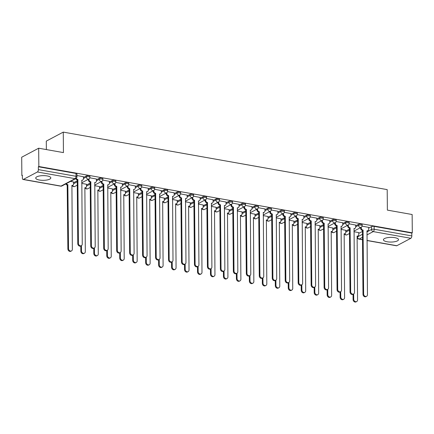 <?xml version="1.0" encoding="UTF-8"?>
<svg xmlns="http://www.w3.org/2000/svg" width="434" height="434" viewBox="0 0 434 434"><rect width="100%" height="100%" fill="white"/><g stroke="black" fill="none" stroke-linecap="round" stroke-linejoin="round"><path stroke-width="0.65" d="M89.898 176.258A1.937 0.602 179.5 0 0 88.954 175.748A1.937 0.602 179.5 0 0 86.301 175.982L86.312 176.991A1.937 0.602 -0.5 0 1 88.965 176.763A1.937 0.602 -0.5 0 1 89.909 177.267L89.898 176.258M102.863 178.558A1.937 0.602 179.5 0 0 101.919 178.054A1.937 0.602 179.5 0 0 99.267 178.282L99.272 179.291A1.937 0.602 -0.5 0 1 101.925 179.063A1.937 0.602 -0.5 0 1 102.869 179.573L102.863 178.558M115.824 180.864A1.937 0.602 179.5 0 0 114.88 180.354A1.937 0.602 179.5 0 0 112.227 180.582L112.238 181.596A1.937 0.602 -0.5 0 1 114.891 181.363A1.937 0.602 -0.5 0 1 115.835 181.873L115.824 180.864M128.79 183.164A1.937 0.602 179.5 0 0 127.846 182.654A1.937 0.602 179.5 0 0 125.193 182.888L125.204 183.897A1.937 0.602 -0.5 0 1 127.856 183.669A1.937 0.602 -0.5 0 1 128.8 184.173L128.79 183.164M141.755 185.464A1.937 0.602 179.5 0 0 140.811 184.955A1.937 0.602 179.5 0 0 138.158 185.188L138.164 186.197A1.937 0.602 -0.5 0 1 140.817 185.969A1.937 0.602 -0.5 0 1 141.761 186.474L141.755 185.464M154.716 187.765A1.937 0.602 179.5 0 0 153.772 187.26A1.937 0.602 179.5 0 0 151.119 187.488L151.13 188.497A1.937 0.602 -0.5 0 1 153.782 188.269A1.937 0.602 -0.5 0 1 154.726 188.779L154.716 187.765M167.681 190.07A1.937 0.602 179.5 0 0 166.737 189.56A1.937 0.602 179.5 0 0 164.085 189.788L164.095 190.803A1.937 0.602 -0.5 0 1 166.748 190.569A1.937 0.602 -0.5 0 1 167.692 191.079L167.681 190.07M180.647 192.37A1.937 0.602 179.5 0 0 179.703 191.861A1.937 0.602 179.5 0 0 177.05 192.094L177.056 193.103A1.937 0.602 -0.5 0 1 179.709 192.875A1.937 0.602 -0.5 0 1 180.653 193.38L180.647 192.37M193.607 194.671A1.937 0.602 179.5 0 0 192.663 194.161A1.937 0.602 179.5 0 0 190.011 194.394L190.021 195.403A1.937 0.602 -0.5 0 1 192.674 195.175A1.937 0.602 -0.5 0 1 193.618 195.68L193.607 194.671M206.573 196.971A1.937 0.602 179.5 0 0 205.629 196.466A1.937 0.602 179.5 0 0 202.976 196.694L202.987 197.703A1.937 0.602 -0.5 0 1 205.64 197.475A1.937 0.602 -0.5 0 1 206.584 197.985L206.573 196.971M219.539 199.277A1.937 0.602 179.5 0 0 218.595 198.767A1.937 0.602 179.5 0 0 215.942 198.994L215.948 200.009A1.937 0.602 -0.5 0 1 218.6 199.776A1.937 0.602 -0.5 0 1 219.544 200.286L219.539 199.277M232.499 201.577A1.937 0.602 179.5 0 0 231.555 201.067A1.937 0.602 179.5 0 0 228.902 201.3L228.913 202.309A1.937 0.602 -0.5 0 1 231.566 202.081A1.937 0.602 -0.5 0 1 232.51 202.586L232.499 201.577M245.465 203.877A1.937 0.602 179.5 0 0 244.521 203.367A1.937 0.602 179.5 0 0 241.868 203.6L241.879 204.609A1.937 0.602 -0.5 0 1 244.532 204.381A1.937 0.602 -0.5 0 1 245.476 204.886L245.465 203.877M258.431 206.177A1.937 0.602 179.5 0 0 257.487 205.673A1.937 0.602 179.5 0 0 254.834 205.9L254.839 206.909A1.937 0.602 -0.5 0 1 257.492 206.682A1.937 0.602 -0.5 0 1 258.436 207.192L258.431 206.177M271.391 208.483A1.937 0.602 179.5 0 0 270.447 207.973A1.937 0.602 179.5 0 0 267.794 208.201L267.805 209.215A1.937 0.602 -0.5 0 1 270.458 208.982A1.937 0.602 -0.5 0 1 271.402 209.492L271.391 208.483M284.357 210.783A1.937 0.602 179.5 0 0 283.413 210.273A1.937 0.602 179.5 0 0 280.76 210.506L280.771 211.515A1.937 0.602 -0.5 0 1 283.418 211.287A1.937 0.602 -0.5 0 1 284.368 211.792L284.357 210.783M297.323 213.083A1.937 0.602 179.5 0 0 296.379 212.573A1.937 0.602 179.5 0 0 293.726 212.806L293.731 213.816A1.937 0.602 -0.5 0 1 296.384 213.588A1.937 0.602 -0.5 0 1 297.328 214.092L297.323 213.083M310.283 215.383A1.937 0.602 179.5 0 0 309.339 214.879A1.937 0.602 179.5 0 0 306.686 215.107L306.697 216.116A1.937 0.602 -0.5 0 1 309.35 215.888A1.937 0.602 -0.5 0 1 310.294 216.398L310.283 215.383M323.249 217.689A1.937 0.602 179.5 0 0 322.305 217.179A1.937 0.602 179.5 0 0 319.652 217.407L319.663 218.421A1.937 0.602 -0.5 0 1 322.31 218.188A1.937 0.602 -0.5 0 1 323.259 218.698L323.249 217.689M336.214 219.989A1.937 0.602 179.5 0 0 335.27 219.479A1.937 0.602 179.5 0 0 332.618 219.713L332.623 220.722A1.937 0.602 -0.5 0 1 335.276 220.494A1.937 0.602 -0.5 0 1 336.22 220.998L336.214 219.989M349.175 222.289A1.937 0.602 179.5 0 0 348.231 221.779A1.937 0.602 179.5 0 0 345.578 222.013L345.589 223.022A1.937 0.602 -0.5 0 1 348.242 222.794A1.937 0.602 -0.5 0 1 349.186 223.298L349.175 222.289M362.14 224.59A1.937 0.602 179.5 0 0 361.196 224.085A1.937 0.602 179.5 0 0 358.544 224.313L358.555 225.322A1.937 0.602 -0.5 0 1 361.202 225.094A1.937 0.602 -0.5 0 1 362.151 225.604L362.14 224.59M387.112 241.76A7.546 2.349 179.5 0 0 394.707 241.722A7.546 2.349 179.5 0 0 398.515 239.644A7.546 2.349 179.5 0 0 394.831 237.664A7.546 2.349 179.5 0 0 387.231 237.702A7.546 2.349 179.5 0 0 383.428 239.774A7.546 2.349 179.5 0 0 387.112 241.76M39.407 180.029A7.546 2.349 179.5 0 0 47.008 179.991A7.546 2.349 179.5 0 0 50.816 177.913A7.546 2.349 179.5 0 0 47.132 175.933A7.546 2.349 179.5 0 0 39.532 175.971A7.546 2.349 179.5 0 0 35.724 178.048A7.546 2.349 179.5 0 0 39.407 180.029M38.68 148.211L63.445 152.605L63.266 132.11L387.199 189.615L387.378 210.116L412.143 214.515L412.3 232.803L38.838 166.504L38.68 148.211L21.7 157.216L21.857 175.51L22.356 175.596M76.997 185.296L77.274 185.345M89.963 187.602L90.239 187.651M102.923 189.902L103.205 189.951M115.889 192.202L116.166 192.251M128.855 194.503L129.131 194.551M141.815 196.808L142.097 196.857M154.781 199.108L155.057 199.157M167.746 201.409L168.023 201.457M180.707 203.709L180.989 203.758M193.672 206.014L193.949 206.063M206.638 208.315L206.915 208.363M219.599 210.615L219.881 210.664M232.564 212.915L232.841 212.964M245.53 215.221L245.807 215.269M258.49 217.521L258.772 217.57M271.456 219.821L271.733 219.87M284.422 222.121L284.699 222.17M297.382 224.427L297.664 224.476M310.348 226.727L310.625 226.776M323.314 229.027L323.59 229.076M336.274 231.327L336.556 231.376M349.24 233.633L349.516 233.682M46.362 149.573L46.286 141.115L63.266 132.11M21.857 175.51L22.356 175.249L22.378 178.097A1.937 0.944 -79.9 0 0 23.029 179.475A1.937 0.944 -79.9 0 0 23.387 179.41L37.395 171.978A1.937 0.944 -79.9 0 0 38.371 169.613L76.015 176.296A1.937 0.602 -0.5 0 1 76.959 176.806L76.932 173.958A1.937 0.602 -0.5 0 0 75.988 173.448L76.015 176.296A1.937 0.944 -79.9 0 1 75.039 178.662L37.395 171.978M38.838 166.504L38.344 166.764L38.371 169.613M358.761 233.378L362.444 231.425M368.661 228.127L371.509 226.613L371.531 229.467A1.937 0.602 -0.5 0 1 374.184 229.233L411.828 235.917A1.937 0.944 100.1 0 1 410.857 238.282L396.844 245.715A1.937 0.944 100.1 0 1 396.492 245.78L366.985 240.539M411.828 235.917L411.806 233.069L412.3 232.803M345.789 230.313L340.999 229.402M355.69 225.062L349.115 223.83M332.824 228.013L328.033 227.096M342.724 222.761L336.155 221.53M319.863 225.713L315.073 224.796M329.764 220.461L323.189 219.23M306.898 223.407L302.107 222.496M316.798 218.156L310.223 216.924M293.932 221.107L289.142 220.195M303.833 215.855L297.263 214.624M280.972 218.807L276.181 217.89M290.872 213.555L284.297 212.324M268.006 216.506L263.216 215.589M277.906 211.255L271.331 210.023M255.04 214.201L250.25 213.289M264.941 208.949L258.371 207.718M242.08 211.9L237.289 210.989M251.98 206.649L245.405 205.418M229.114 209.6L224.324 208.683M239.015 204.349L232.44 203.117M216.148 207.3L211.358 206.383M226.049 202.049L219.479 200.817M203.188 204.994L198.398 204.083M213.089 199.743L206.513 198.512M190.222 202.694L185.432 201.783M200.123 197.443L193.548 196.211M177.256 200.394L172.466 199.477M187.157 195.143L180.587 193.911M164.296 198.094L159.506 197.177M174.197 192.842L167.622 191.611M151.33 195.788L146.54 194.877M161.231 190.537L154.656 189.305M138.365 193.488L133.574 192.577M148.265 188.237L141.696 187.005M125.404 191.188L120.614 190.271M135.305 185.936L128.73 184.705M112.439 188.888L107.648 187.971M122.339 183.636L115.764 182.405M99.473 186.582L94.683 185.671M109.373 181.331L102.804 180.099M86.512 184.282L81.722 183.37M96.413 179.03L89.838 177.799M73.547 181.982L70.552 181.385M83.447 176.73L76.948 175.51M73.552 182.741L77.236 180.788M83.453 177.49L86.301 175.982M86.518 185.041L90.201 183.088M96.419 179.79L99.267 178.282M99.478 187.347L103.162 185.394M109.379 182.096L112.227 180.582M112.444 189.647L116.128 187.694M122.345 184.396L125.193 182.888M125.41 191.947L129.093 189.994M135.31 186.696L138.158 185.188M138.37 194.248L142.054 192.295M148.271 188.996L151.119 187.488M151.336 196.553L155.019 194.6M161.236 191.302L164.085 189.788M164.302 198.853L167.985 196.9M174.202 193.602L177.05 192.094M177.262 201.154L180.945 199.201M187.162 195.902L190.011 194.394M190.228 203.454L193.911 201.501M200.128 198.202L202.976 196.694M203.193 205.759L206.877 203.806M213.094 200.508L215.942 198.994M216.154 208.06L219.837 206.107M226.054 202.808L228.902 201.3M229.119 210.36L232.803 208.407M239.02 205.108L241.868 203.6M242.085 212.66L245.769 210.707M251.986 207.409L254.834 205.9M255.046 214.966L258.729 213.013M264.946 209.714L267.794 208.201M268.011 217.266L271.695 215.313M277.912 212.014L280.76 210.506M280.977 219.566L284.661 217.613M290.878 214.315L293.726 212.806M293.937 221.866L297.621 219.913M303.838 216.615L306.686 215.107M306.903 224.172L310.587 222.219M316.804 218.92L319.652 217.407M319.869 226.472L323.552 224.519M329.769 221.221L332.618 219.713M332.829 228.772L336.513 226.819M342.73 223.521L345.578 222.013M345.795 231.078L349.478 229.119M355.696 225.821L358.544 224.313M358.755 232.613L353.965 231.702M368.656 227.362L362.081 226.13M38.344 166.764L75.988 173.448M411.806 233.069L374.162 226.385A1.937 0.602 179.5 0 0 371.509 226.613M361.267 227.242L361.272 227.953A1.937 1.579 62.1 0 0 362.954 230.085L362.309 230.427A1.937 1.579 -117.9 0 1 360.632 228.295L360.627 227.59M363.079 230.107L363.632 293.997A2.224 1.812 62.1 0 0 364.641 296.026A2.224 1.812 62.1 0 0 366.589 296.297A2.224 1.812 62.1 0 0 367.457 294.675L367.023 230.807A1.937 1.579 62.1 0 0 367.913 230.676L367.272 231.018A1.937 1.579 -117.9 0 1 366.904 231.148M366.589 296.297L365.943 296.639A2.224 1.812 -117.9 0 1 364.001 296.368A2.224 1.812 -117.9 0 1 362.992 294.333L362.433 230.449M367.913 230.676A1.937 1.579 62.1 0 0 368.672 229.266L368.65 227.302M353.688 293.964L353.732 299.248A2.224 1.812 62.1 0 0 354.741 301.277A2.224 1.812 62.1 0 0 356.688 301.549A2.224 1.812 62.1 0 0 357.556 299.927L357.122 236.058A1.937 1.579 62.1 0 0 358.012 235.933A1.937 1.579 62.1 0 0 358.772 234.517L358.75 232.553M358.012 235.933L357.372 236.27A1.937 1.579 -117.9 0 1 357.003 236.4M356.688 301.549L356.043 301.89A2.224 1.812 -117.9 0 1 354.101 301.619A2.224 1.812 -117.9 0 1 353.092 299.59L353.043 294.306M348.301 224.942L348.312 225.653A1.937 1.579 62.1 0 0 349.988 227.785L349.343 228.127A1.937 1.579 -117.9 0 1 347.667 225.989L347.661 225.289M350.113 227.807L350.672 291.691A2.224 1.812 62.1 0 0 351.681 293.72A2.224 1.812 62.1 0 0 353.623 293.997A2.224 1.812 62.1 0 0 354.491 292.37L354.063 228.506A1.937 1.579 62.1 0 0 354.952 228.376L354.307 228.718A1.937 1.579 -117.9 0 1 353.938 228.848M353.623 293.997L352.983 294.339A2.224 1.812 -117.9 0 1 351.035 294.062A2.224 1.812 -117.9 0 1 350.026 292.033L349.468 228.148M354.952 228.376A1.937 1.579 62.1 0 0 355.706 226.966L355.69 224.996M335.341 222.637L335.346 223.347A1.937 1.579 62.1 0 0 337.023 225.485L336.383 225.826A1.937 1.579 -117.9 0 1 334.701 223.689L334.695 222.989M337.147 225.506L337.706 289.391A2.224 1.812 62.1 0 0 338.715 291.42A2.224 1.812 62.1 0 0 340.663 291.697A2.224 1.812 62.1 0 0 341.531 290.069L341.097 226.206A1.937 1.579 62.1 0 0 341.987 226.076L341.341 226.418A1.937 1.579 -117.9 0 1 340.972 226.548M340.663 291.697L340.017 292.039A2.224 1.812 -117.9 0 1 338.07 291.762A2.224 1.812 -117.9 0 1 337.061 289.733L336.507 225.848M341.987 226.076A1.937 1.579 62.1 0 0 342.741 224.66L342.724 222.696M340.723 291.659L340.771 296.943A2.224 1.812 62.1 0 0 341.78 298.972A2.224 1.812 62.1 0 0 343.723 299.248A2.224 1.812 62.1 0 0 344.591 297.621L344.162 233.758A1.937 1.579 62.1 0 0 345.052 233.628A1.937 1.579 62.1 0 0 345.806 232.217L345.789 230.248M345.052 233.628L344.406 233.969A1.937 1.579 -117.9 0 1 344.037 234.1M343.723 299.248L343.082 299.59A2.224 1.812 -117.9 0 1 341.135 299.314A2.224 1.812 -117.9 0 1 340.126 297.285L340.082 292.006M327.762 289.359L327.806 294.643A2.224 1.812 62.1 0 0 328.815 296.672A2.224 1.812 62.1 0 0 330.762 296.948A2.224 1.812 62.1 0 0 331.63 295.321L331.196 231.458A1.937 1.579 62.1 0 0 332.086 231.327A1.937 1.579 62.1 0 0 332.84 229.911L332.824 227.948M332.086 231.327L331.44 231.669A1.937 1.579 -117.9 0 1 331.071 231.799M330.762 296.948L330.117 297.29A2.224 1.812 -117.9 0 1 328.169 297.013A2.224 1.812 -117.9 0 1 327.16 294.984L327.117 289.7M322.375 220.336L322.381 221.047A1.937 1.579 62.1 0 0 324.062 223.179L323.417 223.521A1.937 1.579 -117.9 0 1 321.74 221.389L321.735 220.689M324.187 223.201L324.74 287.091A2.224 1.812 62.1 0 0 325.75 289.12A2.224 1.812 62.1 0 0 327.697 289.397A2.224 1.812 62.1 0 0 328.565 287.769L328.131 223.906A1.937 1.579 62.1 0 0 329.021 223.776L328.381 224.118A1.937 1.579 -117.9 0 1 328.012 224.242M327.697 289.397L327.052 289.738A2.224 1.812 -117.9 0 1 325.109 289.462A2.224 1.812 -117.9 0 1 324.1 287.433L323.542 223.543M329.021 223.776A1.937 1.579 62.1 0 0 329.78 222.36L329.759 220.396M309.409 218.036L309.42 218.747A1.937 1.579 62.1 0 0 311.097 220.879L310.451 221.221A1.937 1.579 -117.9 0 1 308.775 219.089L308.769 218.383M311.221 220.901L311.78 284.791A2.224 1.812 62.1 0 0 312.789 286.82A2.224 1.812 62.1 0 0 314.731 287.091A2.224 1.812 62.1 0 0 315.599 285.469L315.171 221.6A1.937 1.579 62.1 0 0 316.06 221.47L315.415 221.812A1.937 1.579 -117.9 0 1 315.046 221.942M314.731 287.091L314.091 287.433A2.224 1.812 -117.9 0 1 312.144 287.162A2.224 1.812 -117.9 0 1 311.135 285.127L310.576 221.242M316.06 221.47A1.937 1.579 62.1 0 0 316.815 220.06L316.798 218.096M296.449 215.736L296.455 216.447A1.937 1.579 62.1 0 0 298.131 218.579L297.491 218.92A1.937 1.579 -117.9 0 1 295.809 216.783L295.804 216.083M298.256 218.6L298.814 282.485A2.224 1.812 62.1 0 0 299.823 284.514A2.224 1.812 62.1 0 0 301.771 284.791A2.224 1.812 62.1 0 0 302.639 283.163L302.205 219.3A1.937 1.579 62.1 0 0 303.095 219.17L302.449 219.512A1.937 1.579 -117.9 0 1 302.08 219.642M301.771 284.791L301.125 285.133A2.224 1.812 -117.9 0 1 299.178 284.856A2.224 1.812 -117.9 0 1 298.169 282.827L297.615 218.942M303.095 219.17A1.937 1.579 62.1 0 0 303.849 217.759L303.833 215.79M314.796 287.058L314.84 292.342A2.224 1.812 62.1 0 0 315.849 294.371A2.224 1.812 62.1 0 0 317.796 294.648A2.224 1.812 62.1 0 0 318.664 293.021L318.231 229.157A1.937 1.579 62.1 0 0 319.12 229.027A1.937 1.579 62.1 0 0 319.88 227.611L319.858 225.647M319.12 229.027L318.48 229.369A1.937 1.579 -117.9 0 1 318.111 229.494M317.796 294.648L317.151 294.99A2.224 1.812 -117.9 0 1 315.209 294.713A2.224 1.812 -117.9 0 1 314.2 292.684L314.151 287.4M301.831 284.758L301.88 290.042A2.224 1.812 62.1 0 0 302.889 292.071A2.224 1.812 62.1 0 0 304.831 292.342A2.224 1.812 62.1 0 0 305.699 290.72L305.27 226.852A1.937 1.579 62.1 0 0 306.16 226.727A1.937 1.579 62.1 0 0 306.914 225.311L306.898 223.347M306.16 226.727L305.514 227.063A1.937 1.579 -117.9 0 1 305.145 227.194M304.831 292.342L304.191 292.684A2.224 1.812 -117.9 0 1 302.243 292.413A2.224 1.812 -117.9 0 1 301.234 290.384L301.191 285.1M288.87 282.453L288.914 287.737A2.224 1.812 62.1 0 0 289.923 289.766A2.224 1.812 62.1 0 0 291.87 290.042A2.224 1.812 62.1 0 0 292.738 288.415L292.304 224.552A1.937 1.579 62.1 0 0 293.194 224.421A1.937 1.579 62.1 0 0 293.948 223.011L293.932 221.042M293.194 224.421L292.549 224.763A1.937 1.579 -117.9 0 1 292.185 224.893M291.87 290.042L291.225 290.384A2.224 1.812 -117.9 0 1 289.277 290.107A2.224 1.812 -117.9 0 1 288.268 288.078L288.225 282.8M283.483 213.43L283.489 214.141A1.937 1.579 62.1 0 0 285.171 216.278L284.525 216.62A1.937 1.579 -117.9 0 1 282.849 214.483L282.843 213.783M285.295 216.3L285.849 280.185A2.224 1.812 62.1 0 0 286.858 282.214A2.224 1.812 62.1 0 0 288.805 282.491A2.224 1.812 62.1 0 0 289.673 280.863L289.239 217A1.937 1.579 62.1 0 0 290.129 216.87L289.489 217.212A1.937 1.579 -117.9 0 1 289.12 217.342M288.805 282.491L288.16 282.832A2.224 1.812 -117.9 0 1 286.218 282.556A2.224 1.812 -117.9 0 1 285.209 280.527L284.65 216.642M290.129 216.87A1.937 1.579 62.1 0 0 290.889 215.454L290.867 213.49M275.905 280.152L275.948 285.436A2.224 1.812 62.1 0 0 276.957 287.465A2.224 1.812 62.1 0 0 278.905 287.742A2.224 1.812 62.1 0 0 279.773 286.114L279.339 222.251A1.937 1.579 62.1 0 0 280.228 222.121A1.937 1.579 62.1 0 0 280.988 220.705L280.966 218.741M280.228 222.121L279.588 222.463A1.937 1.579 -117.9 0 1 279.219 222.593M278.905 287.742L278.259 288.084A2.224 1.812 -117.9 0 1 276.317 287.807A2.224 1.812 -117.9 0 1 275.308 285.778L275.259 280.494M270.518 211.13L270.528 211.841A1.937 1.579 62.1 0 0 272.205 213.973L271.559 214.315A1.937 1.579 -117.9 0 1 269.883 212.183L269.877 211.483M272.33 213.995L272.888 277.885A2.224 1.812 62.1 0 0 273.897 279.914A2.224 1.812 62.1 0 0 275.84 280.19A2.224 1.812 62.1 0 0 276.708 278.563L276.279 214.7A1.937 1.579 62.1 0 0 277.169 214.57L276.523 214.911A1.937 1.579 -117.9 0 1 276.154 215.036M275.84 280.19L275.199 280.532A2.224 1.812 -117.9 0 1 273.252 280.255A2.224 1.812 -117.9 0 1 272.243 278.227L271.684 214.336M277.169 214.57A1.937 1.579 62.1 0 0 277.923 213.154L277.906 211.19M262.939 277.852L262.988 283.136A2.224 1.812 62.1 0 0 263.997 285.165A2.224 1.812 62.1 0 0 265.939 285.442A2.224 1.812 62.1 0 0 266.807 283.814L266.378 219.951A1.937 1.579 62.1 0 0 267.268 219.821A1.937 1.579 62.1 0 0 268.022 218.405L268.006 216.441M267.268 219.821L266.622 220.163A1.937 1.579 -117.9 0 1 266.254 220.288M265.939 285.442L265.299 285.784A2.224 1.812 -117.9 0 1 263.351 285.507A2.224 1.812 -117.9 0 1 262.342 283.478L262.299 278.194M257.557 208.83L257.563 209.541A1.937 1.579 62.1 0 0 259.239 211.673L258.599 212.014A1.937 1.579 -117.9 0 1 256.917 209.882L256.912 209.177M259.364 211.694L259.923 275.585A2.224 1.812 62.1 0 0 260.932 277.614A2.224 1.812 62.1 0 0 262.879 277.885A2.224 1.812 62.1 0 0 263.747 276.263L263.313 212.394A1.937 1.579 62.1 0 0 264.203 212.264L263.557 212.606A1.937 1.579 -117.9 0 1 263.188 212.736M262.879 277.885L262.234 278.227A2.224 1.812 -117.9 0 1 260.286 277.955A2.224 1.812 -117.9 0 1 259.277 275.921L258.724 212.036M264.203 212.264A1.937 1.579 62.1 0 0 264.957 210.853L264.941 208.89M249.979 275.552L250.022 280.836A2.224 1.812 62.1 0 0 251.031 282.865A2.224 1.812 62.1 0 0 252.979 283.136A2.224 1.812 62.1 0 0 253.847 281.514L253.413 217.646A1.937 1.579 62.1 0 0 254.302 217.515A1.937 1.579 62.1 0 0 255.056 216.105L255.04 214.141M254.302 217.515L253.657 217.857A1.937 1.579 -117.9 0 1 253.293 217.987M252.979 283.136L252.333 283.478A2.224 1.812 -117.9 0 1 250.385 283.207A2.224 1.812 -117.9 0 1 249.376 281.178L249.333 275.894M244.592 206.53L244.597 207.24A1.937 1.579 62.1 0 0 246.279 209.372L245.633 209.714A1.937 1.579 -117.9 0 1 243.957 207.577L243.951 206.877M246.403 209.394L246.957 273.279A2.224 1.812 62.1 0 0 247.966 275.308A2.224 1.812 62.1 0 0 249.913 275.585A2.224 1.812 62.1 0 0 250.781 273.957L250.347 210.094A1.937 1.579 62.1 0 0 251.237 209.964L250.597 210.306A1.937 1.579 -117.9 0 1 250.228 210.436M249.913 275.585L249.268 275.926A2.224 1.812 -117.9 0 1 247.326 275.65A2.224 1.812 -117.9 0 1 246.317 273.621L245.758 209.736M251.237 209.964A1.937 1.579 62.1 0 0 251.997 208.553L251.975 206.584M237.013 273.246L237.056 278.53A2.224 1.812 62.1 0 0 238.065 280.559A2.224 1.812 62.1 0 0 240.013 280.836A2.224 1.812 62.1 0 0 240.881 279.208L240.447 215.345A1.937 1.579 62.1 0 0 241.337 215.215A1.937 1.579 62.1 0 0 242.096 213.805L242.074 211.835M241.337 215.215L240.696 215.557A1.937 1.579 -117.9 0 1 240.327 215.687M240.013 280.836L239.367 281.178A2.224 1.812 -117.9 0 1 237.425 280.901A2.224 1.812 -117.9 0 1 236.416 278.872L236.367 273.594M231.626 204.224L231.637 204.935A1.937 1.579 62.1 0 0 233.313 207.072L232.667 207.409A1.937 1.579 -117.9 0 1 230.991 205.277L230.986 204.577M233.438 207.094L233.997 270.979A2.224 1.812 62.1 0 0 235.006 273.008A2.224 1.812 62.1 0 0 236.948 273.284A2.224 1.812 62.1 0 0 237.816 271.657L237.387 207.794A1.937 1.579 62.1 0 0 238.277 207.664L237.631 208.005A1.937 1.579 -117.9 0 1 237.262 208.136M236.948 273.284L236.308 273.626A2.224 1.812 -117.9 0 1 234.36 273.349A2.224 1.812 -117.9 0 1 233.351 271.321L232.792 207.436M238.277 207.664A1.937 1.579 62.1 0 0 239.031 206.248L239.015 204.284M224.047 270.946L224.096 276.23A2.224 1.812 62.1 0 0 225.105 278.259A2.224 1.812 62.1 0 0 227.047 278.536A2.224 1.812 62.1 0 0 227.915 276.908L227.487 213.045A1.937 1.579 62.1 0 0 228.376 212.915A1.937 1.579 62.1 0 0 229.13 211.499L229.114 209.535M228.376 212.915L227.731 213.257A1.937 1.579 -117.9 0 1 227.362 213.387M227.047 278.536L226.407 278.878A2.224 1.812 -117.9 0 1 224.459 278.601A2.224 1.812 -117.9 0 1 223.45 276.572L223.407 271.288M218.665 201.924L218.671 202.635A1.937 1.579 62.1 0 0 220.347 204.767L219.707 205.108A1.937 1.579 -117.9 0 1 218.025 202.976L218.02 202.277M220.472 204.788L221.031 268.679A2.224 1.812 62.1 0 0 222.04 270.707A2.224 1.812 62.1 0 0 223.987 270.984A2.224 1.812 62.1 0 0 224.855 269.357L224.421 205.494A1.937 1.579 62.1 0 0 225.311 205.363L224.666 205.705A1.937 1.579 -117.9 0 1 224.297 205.83M223.987 270.984L223.342 271.326A2.224 1.812 -117.9 0 1 221.394 271.049A2.224 1.812 -117.9 0 1 220.385 269.02L219.832 205.13M225.311 205.363A1.937 1.579 62.1 0 0 226.065 203.947L226.049 201.984M211.087 268.646L211.13 273.93A2.224 1.812 62.1 0 0 212.139 275.959A2.224 1.812 62.1 0 0 214.087 276.236A2.224 1.812 62.1 0 0 214.955 274.608L214.521 210.745A1.937 1.579 62.1 0 0 215.41 210.615A1.937 1.579 62.1 0 0 216.165 209.199L216.148 207.235M215.41 210.615L214.765 210.957A1.937 1.579 -117.9 0 1 214.401 211.081M214.087 276.236L213.441 276.577A2.224 1.812 -117.9 0 1 211.494 276.301A2.224 1.812 -117.9 0 1 210.485 274.272L210.441 268.988M205.7 199.624L205.705 200.334A1.937 1.579 62.1 0 0 207.387 202.466L206.741 202.808A1.937 1.579 -117.9 0 1 205.065 200.676L205.06 199.971M207.512 202.488L208.065 266.378A2.224 1.812 62.1 0 0 209.074 268.407A2.224 1.812 62.1 0 0 211.022 268.679A2.224 1.812 62.1 0 0 211.89 267.056L211.456 203.188A1.937 1.579 62.1 0 0 212.345 203.058L211.705 203.4A1.937 1.579 -117.9 0 1 211.336 203.53M211.022 268.679L210.376 269.02A2.224 1.812 -117.9 0 1 208.434 268.749A2.224 1.812 -117.9 0 1 207.425 266.715L206.866 202.83M212.345 203.058A1.937 1.579 62.1 0 0 213.105 201.647L213.083 199.683M198.121 266.346L198.164 271.63A2.224 1.812 62.1 0 0 199.173 273.659A2.224 1.812 62.1 0 0 201.121 273.93A2.224 1.812 62.1 0 0 201.989 272.308L201.555 208.439A1.937 1.579 62.1 0 0 202.445 208.309A1.937 1.579 62.1 0 0 203.204 206.899L203.183 204.935M202.445 208.309L201.805 208.651A1.937 1.579 -117.9 0 1 201.436 208.781M201.121 273.93L200.475 274.272A2.224 1.812 -117.9 0 1 198.533 274A2.224 1.812 -117.9 0 1 197.524 271.966L197.475 266.688M192.734 197.324L192.745 198.034A1.937 1.579 62.1 0 0 194.421 200.166L193.776 200.508A1.937 1.579 -117.9 0 1 192.099 198.371L192.094 197.671M194.546 200.188L195.105 264.073A2.224 1.812 62.1 0 0 196.114 266.102A2.224 1.812 62.1 0 0 198.056 266.378A2.224 1.812 62.1 0 0 198.924 264.751L198.495 200.888A1.937 1.579 62.1 0 0 199.385 200.758L198.739 201.099A1.937 1.579 -117.9 0 1 198.371 201.23M198.056 266.378L197.416 266.72A2.224 1.812 -117.9 0 1 195.468 266.443A2.224 1.812 -117.9 0 1 194.459 264.414L193.9 200.53M199.385 200.758A1.937 1.579 62.1 0 0 200.139 199.347L200.123 197.378M185.155 264.04L185.204 269.324A2.224 1.812 62.1 0 0 186.213 271.353A2.224 1.812 62.1 0 0 188.155 271.63A2.224 1.812 62.1 0 0 189.023 270.002L188.595 206.139A1.937 1.579 62.1 0 0 189.484 206.009A1.937 1.579 62.1 0 0 190.238 204.598L190.222 202.629M189.484 206.009L188.839 206.351A1.937 1.579 -117.9 0 1 188.47 206.481M188.155 271.63L187.515 271.972A2.224 1.812 -117.9 0 1 185.568 271.695A2.224 1.812 -117.9 0 1 184.558 269.666L184.515 264.387M179.774 195.018L179.779 195.729A1.937 1.579 62.1 0 0 181.455 197.866L180.815 198.202A1.937 1.579 -117.9 0 1 179.133 196.07L179.128 195.371M181.58 197.888L182.139 261.773A2.224 1.812 62.1 0 0 183.148 263.801A2.224 1.812 62.1 0 0 185.096 264.078A2.224 1.812 62.1 0 0 185.964 262.451L185.53 198.588A1.937 1.579 62.1 0 0 186.419 198.457L185.774 198.799A1.937 1.579 -117.9 0 1 185.405 198.929M185.096 264.078L184.45 264.42A2.224 1.812 -117.9 0 1 182.502 264.143A2.224 1.812 -117.9 0 1 181.493 262.114L180.94 198.229M186.419 198.457A1.937 1.579 62.1 0 0 187.173 197.041L187.157 195.078M172.195 261.74L172.238 267.024A2.224 1.812 62.1 0 0 173.247 269.053A2.224 1.812 62.1 0 0 175.195 269.33A2.224 1.812 62.1 0 0 176.063 267.702L175.629 203.839A1.937 1.579 62.1 0 0 176.519 203.709A1.937 1.579 62.1 0 0 177.273 202.293L177.256 200.329M176.519 203.709L175.873 204.051A1.937 1.579 -117.9 0 1 175.51 204.181M175.195 269.33L174.549 269.671A2.224 1.812 -117.9 0 1 172.602 269.395A2.224 1.812 -117.9 0 1 171.593 267.366L171.549 262.082M166.808 192.718L166.813 193.428A1.937 1.579 62.1 0 0 168.495 195.56L167.849 195.902A1.937 1.579 -117.9 0 1 166.173 193.77L166.168 193.07M168.62 195.582L169.173 259.472A2.224 1.812 62.1 0 0 170.182 261.501A2.224 1.812 62.1 0 0 172.13 261.778A2.224 1.812 62.1 0 0 172.998 260.15L172.564 196.287A1.937 1.579 62.1 0 0 173.454 196.157L172.813 196.499A1.937 1.579 -117.9 0 1 172.444 196.624M172.13 261.778L171.484 262.12A2.224 1.812 -117.9 0 1 169.542 261.843A2.224 1.812 -117.9 0 1 168.533 259.814L167.974 195.924M173.454 196.157A1.937 1.579 62.1 0 0 174.213 194.741L174.191 192.777M159.229 259.44L159.273 264.724A2.224 1.812 62.1 0 0 160.282 266.753A2.224 1.812 62.1 0 0 162.229 267.029A2.224 1.812 62.1 0 0 163.097 265.402L162.663 201.539A1.937 1.579 62.1 0 0 163.553 201.409A1.937 1.579 62.1 0 0 164.312 199.993L164.291 198.029M163.553 201.409L162.913 201.75A1.937 1.579 -117.9 0 1 162.544 201.875M162.229 267.029L161.584 267.371A2.224 1.812 -117.9 0 1 159.641 267.094A2.224 1.812 -117.9 0 1 158.632 265.065L158.584 259.782M153.842 190.417L153.853 191.128A1.937 1.579 62.1 0 0 155.529 193.26L154.884 193.602A1.937 1.579 -117.9 0 1 153.207 191.47L153.202 190.765M155.654 193.282L156.213 257.172A2.224 1.812 62.1 0 0 157.222 259.201A2.224 1.812 62.1 0 0 159.164 259.472A2.224 1.812 62.1 0 0 160.032 257.85L159.603 193.982A1.937 1.579 62.1 0 0 160.493 193.852L159.848 194.193A1.937 1.579 -117.9 0 1 159.479 194.323M159.164 259.472L158.524 259.814A2.224 1.812 -117.9 0 1 156.576 259.543A2.224 1.812 -117.9 0 1 155.567 257.508L155.009 193.624M160.493 193.852A1.937 1.579 62.1 0 0 161.247 192.441L161.231 190.477M146.263 257.14L146.312 262.424A2.224 1.812 62.1 0 0 147.321 264.452A2.224 1.812 62.1 0 0 149.263 264.724A2.224 1.812 62.1 0 0 150.131 263.102L149.703 199.233A1.937 1.579 62.1 0 0 150.593 199.103A1.937 1.579 62.1 0 0 151.347 197.692L151.33 195.729M150.593 199.103L149.947 199.445A1.937 1.579 -117.9 0 1 149.578 199.575M149.263 264.724L148.623 265.065A2.224 1.812 -117.9 0 1 146.676 264.794A2.224 1.812 -117.9 0 1 145.667 262.76L145.623 257.481M140.882 188.117L140.887 188.828A1.937 1.579 62.1 0 0 142.564 190.96L141.923 191.302A1.937 1.579 -117.9 0 1 140.242 189.164L140.236 188.464M142.688 190.982L143.247 254.867A2.224 1.812 62.1 0 0 144.256 256.895A2.224 1.812 62.1 0 0 146.204 257.172A2.224 1.812 62.1 0 0 147.072 255.545L146.638 191.682A1.937 1.579 62.1 0 0 147.527 191.551L146.882 191.893A1.937 1.579 -117.9 0 1 146.513 192.023M146.204 257.172L145.558 257.514A2.224 1.812 -117.9 0 1 143.611 257.237A2.224 1.812 -117.9 0 1 142.602 255.208L142.048 191.323M147.527 191.551A1.937 1.579 62.1 0 0 148.282 190.141L148.265 188.172M133.303 254.834L133.346 260.118A2.224 1.812 62.1 0 0 134.356 262.147A2.224 1.812 62.1 0 0 136.303 262.424A2.224 1.812 62.1 0 0 137.171 260.796L136.737 196.933A1.937 1.579 62.1 0 0 137.627 196.803A1.937 1.579 62.1 0 0 138.381 195.392L138.365 193.423M137.627 196.803L136.981 197.144A1.937 1.579 -117.9 0 1 136.618 197.275M136.303 262.424L135.658 262.765A2.224 1.812 -117.9 0 1 133.71 262.489A2.224 1.812 -117.9 0 1 132.701 260.46L132.658 255.181M127.916 185.812L127.922 186.522A1.937 1.579 62.1 0 0 129.603 188.66L128.958 188.996A1.937 1.579 -117.9 0 1 127.281 186.864L127.276 186.164M129.728 188.681L130.281 252.566A2.224 1.812 62.1 0 0 131.29 254.595A2.224 1.812 62.1 0 0 133.238 254.872A2.224 1.812 62.1 0 0 134.106 253.244L133.672 189.381A1.937 1.579 62.1 0 0 134.562 189.251L133.922 189.593A1.937 1.579 -117.9 0 1 133.553 189.723M133.238 254.872L132.592 255.214A2.224 1.812 -117.9 0 1 130.65 254.937A2.224 1.812 -117.9 0 1 129.641 252.908L129.082 189.023M134.562 189.251A1.937 1.579 62.1 0 0 135.321 187.835L135.299 185.871M120.337 252.534L120.381 257.818A2.224 1.812 62.1 0 0 121.39 259.847A2.224 1.812 62.1 0 0 123.337 260.123A2.224 1.812 62.1 0 0 124.205 258.496L123.771 194.633A1.937 1.579 62.1 0 0 124.661 194.503A1.937 1.579 62.1 0 0 125.421 193.087L125.399 191.123M124.661 194.503L124.021 194.844A1.937 1.579 -117.9 0 1 123.652 194.974M123.337 260.123L122.692 260.465A2.224 1.812 -117.9 0 1 120.75 260.188A2.224 1.812 -117.9 0 1 119.741 258.159L119.692 252.876M114.95 183.511L114.961 184.222A1.937 1.579 62.1 0 0 116.638 186.354L115.992 186.696A1.937 1.579 -117.9 0 1 114.316 184.564L114.31 183.864M116.762 186.376L117.321 250.266A2.224 1.812 62.1 0 0 118.33 252.295A2.224 1.812 62.1 0 0 120.272 252.572A2.224 1.812 62.1 0 0 121.14 250.944L120.712 187.081A1.937 1.579 62.1 0 0 121.601 186.951L120.956 187.293A1.937 1.579 -117.9 0 1 120.587 187.417M120.272 252.572L119.632 252.913A2.224 1.812 -117.9 0 1 117.685 252.637A2.224 1.812 -117.9 0 1 116.675 250.608L116.117 186.718M121.601 186.951A1.937 1.579 62.1 0 0 122.355 185.535L122.339 183.571M107.372 250.234L107.42 255.517A2.224 1.812 62.1 0 0 108.429 257.546A2.224 1.812 62.1 0 0 110.372 257.823A2.224 1.812 62.1 0 0 111.24 256.196L110.811 192.333A1.937 1.579 62.1 0 0 111.701 192.202A1.937 1.579 62.1 0 0 112.455 190.786L112.439 188.823M111.701 192.202L111.055 192.544A1.937 1.579 -117.9 0 1 110.686 192.669M110.372 257.823L109.731 258.165A2.224 1.812 -117.9 0 1 107.784 257.888A2.224 1.812 -117.9 0 1 106.775 255.859L106.731 250.575M101.99 181.211L101.995 181.922A1.937 1.579 62.1 0 0 103.672 184.054L103.032 184.396A1.937 1.579 -117.9 0 1 101.35 182.264L101.344 181.558M103.797 184.076L104.355 247.966A2.224 1.812 62.1 0 0 105.364 249.995A2.224 1.812 62.1 0 0 107.312 250.266A2.224 1.812 62.1 0 0 108.18 248.644L107.746 184.775A1.937 1.579 62.1 0 0 108.636 184.645L107.99 184.987A1.937 1.579 -117.9 0 1 107.621 185.117M107.312 250.266L106.666 250.608A2.224 1.812 -117.9 0 1 104.719 250.337A2.224 1.812 -117.9 0 1 103.71 248.302L103.156 184.417M108.636 184.645A1.937 1.579 62.1 0 0 109.39 183.235L109.373 181.271M94.411 247.933L94.455 253.217A2.224 1.812 62.1 0 0 95.464 255.246A2.224 1.812 62.1 0 0 97.411 255.517A2.224 1.812 62.1 0 0 98.279 253.895L97.845 190.027A1.937 1.579 62.1 0 0 98.735 189.897A1.937 1.579 62.1 0 0 99.489 188.486L99.473 186.522M98.735 189.897L98.089 190.238A1.937 1.579 -117.9 0 1 97.726 190.369M97.411 255.517L96.766 255.859A2.224 1.812 -117.9 0 1 94.818 255.588A2.224 1.812 -117.9 0 1 93.809 253.554L93.766 248.275M89.024 178.911L89.03 179.622A1.937 1.579 62.1 0 0 90.711 181.754L90.066 182.096A1.937 1.579 -117.9 0 1 88.39 179.958L88.384 179.258M90.836 181.775L91.39 245.66A2.224 1.812 62.1 0 0 92.399 247.689A2.224 1.812 62.1 0 0 94.346 247.966A2.224 1.812 62.1 0 0 95.214 246.338L94.78 182.475A1.937 1.579 62.1 0 0 95.67 182.345L95.03 182.687A1.937 1.579 -117.9 0 1 94.661 182.817M94.346 247.966L93.701 248.308A2.224 1.812 -117.9 0 1 91.758 248.031A2.224 1.812 -117.9 0 1 90.749 246.002L90.191 182.117M95.67 182.345A1.937 1.579 62.1 0 0 96.429 180.935L96.408 178.965M81.446 245.628L81.489 250.912A2.224 1.812 62.1 0 0 82.498 252.941A2.224 1.812 62.1 0 0 84.446 253.217A2.224 1.812 62.1 0 0 85.314 251.59L84.88 187.727A1.937 1.579 62.1 0 0 85.769 187.596A1.937 1.579 62.1 0 0 86.529 186.186L86.507 184.217M85.769 187.596L85.129 187.938A1.937 1.579 -117.9 0 1 84.76 188.068M84.446 253.217L83.8 253.559A2.224 1.812 -117.9 0 1 81.858 253.282A2.224 1.812 -117.9 0 1 80.849 251.253L80.8 245.975M76.297 178.276A1.937 1.579 62.1 0 0 77.746 179.454L77.1 179.79A1.937 1.579 -117.9 0 1 75.679 178.667M77.87 179.475L78.429 243.36A2.224 1.812 62.1 0 0 79.438 245.389A2.224 1.812 62.1 0 0 81.38 245.666A2.224 1.812 62.1 0 0 82.248 244.038L81.82 180.175A1.937 1.579 62.1 0 0 82.71 180.045L82.064 180.387A1.937 1.579 -117.9 0 1 81.695 180.517M81.38 245.666L80.74 246.007A2.224 1.812 -117.9 0 1 78.793 245.731A2.224 1.812 -117.9 0 1 77.784 243.702L77.225 179.817M82.71 180.045A1.937 1.579 62.1 0 0 83.464 178.629L83.447 176.665M66.424 183.577A1.937 1.579 62.1 0 0 67.845 184.705L68.529 248.611A2.224 1.812 62.1 0 0 69.538 250.64A2.224 1.812 62.1 0 0 71.48 250.917A2.224 1.812 62.1 0 0 72.348 249.29L71.919 185.427A1.937 1.579 62.1 0 0 72.809 185.296A1.937 1.579 62.1 0 0 73.563 183.88L73.547 181.917M72.809 185.296L72.163 185.638A1.937 1.579 -117.9 0 1 71.794 185.768M71.48 250.917L70.84 251.259A2.224 1.812 -117.9 0 1 68.892 250.982A2.224 1.812 -117.9 0 1 67.883 248.953L67.199 185.041A1.937 1.579 -117.9 0 1 65.778 183.918M67.324 185.068L67.97 184.727M23.387 179.41L61.031 186.094L75.039 178.662A1.937 1.579 62.1 0 0 75.928 178.531A1.937 1.937 0 0 0 76.959 176.806M357.518 236.194L357.524 236.893L362.466 234.273M366.909 231.919L371.531 229.467A1.937 1.579 -117.9 0 0 373.213 231.599L366.936 234.924M362.493 237.284L359.2 239.031L362.515 239.617M366.985 240.409L396.844 245.715M410.857 238.282L373.213 231.599A1.937 0.944 -79.9 0 0 374.184 229.233L374.162 226.385M73.563 183.756L77.247 181.803M83.464 178.504L86.312 176.991A1.937 1.579 62.1 0 0 87.988 179.123A1.937 1.579 -117.9 0 0 88.878 178.998A1.937 1.937 0 0 0 89.909 177.267M86.523 186.056L90.207 184.103M96.424 180.804L99.272 179.291A1.937 1.579 62.1 0 0 100.954 181.428A1.937 1.579 -117.9 0 0 101.844 181.298A1.937 1.937 0 0 0 102.869 179.573M99.489 188.356L103.173 186.403M109.39 183.105L112.238 181.596A1.937 1.579 62.1 0 0 113.914 183.728A1.937 1.579 -117.9 0 0 114.804 183.598A1.937 1.937 0 0 0 115.835 181.873M112.455 190.656L116.133 188.703M122.355 185.405L125.204 183.897A1.937 1.579 62.1 0 0 126.88 186.029A1.937 1.579 -117.9 0 0 127.77 185.898A1.937 1.937 0 0 0 128.8 184.173M125.415 192.962L129.099 191.009M135.316 187.71L138.164 186.197A1.937 1.579 62.1 0 0 139.846 188.329A1.937 1.579 -117.9 0 0 140.735 188.204A1.937 1.937 0 0 0 141.761 186.474M138.381 195.262L142.064 193.309M148.282 190.011L151.13 188.497A1.937 1.579 62.1 0 0 152.806 190.634A1.937 1.579 -117.9 0 0 153.696 190.504A1.937 1.937 0 0 0 154.726 188.779M151.347 197.562L155.025 195.609M161.247 192.311L164.095 190.803A1.937 1.579 62.1 0 0 165.772 192.935A1.937 1.579 -117.9 0 0 166.661 192.804A1.937 1.937 0 0 0 167.692 191.079M164.307 199.862L167.991 197.909M174.208 194.611L177.056 193.103A1.937 1.579 62.1 0 0 178.737 195.235A1.937 1.579 -117.9 0 0 179.627 195.105A1.937 1.937 0 0 0 180.653 193.38M177.273 202.168L180.956 200.215M187.173 196.917L190.021 195.403A1.937 1.579 62.1 0 0 191.698 197.535A1.937 1.579 -117.9 0 0 192.588 197.41A1.937 1.937 0 0 0 193.618 195.68M190.238 204.468L193.917 202.515M200.139 199.217L202.987 197.703A1.937 1.579 62.1 0 0 204.664 199.841A1.937 1.579 -117.9 0 0 205.553 199.711A1.937 1.937 0 0 0 206.584 197.985M203.199 206.768L206.882 204.815M213.099 201.517L215.948 200.009A1.937 1.579 62.1 0 0 217.629 202.141A1.937 1.579 -117.9 0 0 218.519 202.011A1.937 1.937 0 0 0 219.544 200.286M216.165 209.069L219.848 207.116M226.065 203.817L228.913 202.309A1.937 1.579 62.1 0 0 230.59 204.441A1.937 1.579 -117.9 0 0 231.479 204.311A1.937 1.937 0 0 0 232.51 202.586M229.13 211.374L232.808 209.421M239.031 206.123L241.879 204.609A1.937 1.579 62.1 0 0 243.555 206.741A1.937 1.579 -117.9 0 0 244.445 206.617A1.937 1.937 0 0 0 245.476 204.886M242.091 213.674L245.774 211.721M251.991 208.423L254.839 206.909A1.937 1.579 62.1 0 0 256.521 209.047A1.937 1.579 -117.9 0 0 257.411 208.917A1.937 1.937 0 0 0 258.436 207.192M255.056 215.975L258.74 214.022M264.957 210.723L267.805 209.215A1.937 1.579 62.1 0 0 269.481 211.347A1.937 1.579 -117.9 0 0 270.371 211.217A1.937 1.937 0 0 0 271.402 209.492M268.022 218.275L271.7 216.322M277.923 213.023L280.771 211.515A1.937 1.579 62.1 0 0 282.447 213.647A1.937 1.579 -117.9 0 0 283.337 213.517A1.937 1.937 0 0 0 284.368 211.792M280.982 220.581L284.666 218.627M290.883 215.329L293.731 213.816A1.937 1.579 62.1 0 0 295.413 215.948A1.937 1.579 -117.9 0 0 296.303 215.823A1.937 1.937 0 0 0 297.328 214.092M293.948 222.881L297.632 220.928M303.849 217.629L306.697 216.116A1.937 1.579 62.1 0 0 308.373 218.253A1.937 1.579 -117.9 0 0 309.263 218.123A1.937 1.937 0 0 0 310.294 216.398M306.914 225.181L310.592 223.228M316.815 219.929L319.663 218.421A1.937 1.579 62.1 0 0 321.339 220.553A1.937 1.579 -117.9 0 0 322.229 220.423A1.937 1.937 0 0 0 323.259 218.698M319.874 227.481L323.558 225.528M329.775 222.23L332.623 220.722A1.937 1.579 62.1 0 0 334.305 222.854A1.937 1.579 -117.9 0 0 335.194 222.723A1.937 1.937 0 0 0 336.22 220.998M332.84 229.787L336.524 227.834M342.741 224.535L345.589 223.022A1.937 1.579 62.1 0 0 347.265 225.154A1.937 1.579 -117.9 0 0 348.155 225.029A1.937 1.937 0 0 0 349.186 223.298M345.806 232.087L349.484 230.134M355.706 226.836L358.555 225.322A1.937 1.579 62.1 0 0 360.231 227.459A1.937 1.579 -117.9 0 0 361.121 227.329A1.937 1.937 0 0 0 362.151 225.604M344.797 233.763A1.937 1.579 62.1 0 0 346.224 234.886A1.937 1.579 62.1 0 0 347.113 234.761A1.937 1.937 0 0 1 344.482 233.931M331.836 231.463A1.937 1.579 62.1 0 0 333.258 232.586A1.937 1.579 62.1 0 0 334.147 232.456A1.937 1.937 0 0 1 331.516 231.631M318.871 229.157A1.937 1.579 62.1 0 0 320.292 230.286A1.937 1.579 62.1 0 0 321.182 230.156A1.937 1.937 0 0 1 318.556 229.326M305.905 226.857A1.937 1.579 62.1 0 0 307.332 227.986A1.937 1.579 62.1 0 0 308.221 227.855A1.937 1.937 0 0 1 305.59 227.025M292.945 224.557A1.937 1.579 62.1 0 0 294.366 225.68A1.937 1.579 62.1 0 0 295.256 225.555A1.937 1.937 0 0 1 292.624 224.725M279.979 222.257A1.937 1.579 62.1 0 0 281.4 223.38A1.937 1.579 62.1 0 0 282.29 223.25A1.937 1.937 0 0 1 279.664 222.425M267.013 219.951A1.937 1.579 62.1 0 0 268.44 221.08A1.937 1.579 62.1 0 0 269.33 220.949A1.937 1.937 0 0 1 266.698 220.119M254.053 217.651A1.937 1.579 62.1 0 0 255.474 218.779A1.937 1.579 62.1 0 0 256.364 218.649A1.937 1.937 0 0 1 253.733 217.819M241.087 215.351A1.937 1.579 62.1 0 0 242.508 216.474A1.937 1.579 62.1 0 0 243.398 216.349A1.937 1.937 0 0 1 240.772 215.519M228.121 213.051A1.937 1.579 62.1 0 0 229.548 214.174A1.937 1.579 62.1 0 0 230.438 214.043A1.937 1.937 0 0 1 227.807 213.219M215.161 210.745A1.937 1.579 62.1 0 0 216.582 211.873A1.937 1.579 62.1 0 0 217.472 211.743A1.937 1.937 0 0 1 214.841 210.913M202.195 208.445A1.937 1.579 62.1 0 0 203.617 209.573A1.937 1.579 62.1 0 0 204.506 209.443A1.937 1.937 0 0 1 201.881 208.613M189.229 206.145A1.937 1.579 62.1 0 0 190.656 207.268A1.937 1.579 62.1 0 0 191.546 207.143A1.937 1.937 0 0 1 188.915 206.313M176.269 203.844A1.937 1.579 62.1 0 0 177.69 204.967A1.937 1.579 62.1 0 0 178.58 204.837A1.937 1.937 0 0 1 175.949 204.013M163.303 201.539A1.937 1.579 62.1 0 0 164.725 202.667A1.937 1.579 62.1 0 0 165.614 202.537A1.937 1.937 0 0 1 162.989 201.707M150.338 199.239A1.937 1.579 62.1 0 0 151.764 200.367A1.937 1.579 62.1 0 0 152.654 200.237A1.937 1.937 0 0 1 150.023 199.407M137.377 196.938A1.937 1.579 62.1 0 0 138.799 198.061A1.937 1.579 62.1 0 0 139.688 197.937A1.937 1.937 0 0 1 137.057 197.107M124.412 194.638A1.937 1.579 62.1 0 0 125.833 195.761A1.937 1.579 62.1 0 0 126.723 195.631A1.937 1.937 0 0 1 124.097 194.806M111.446 192.333A1.937 1.579 62.1 0 0 112.873 193.461A1.937 1.579 62.1 0 0 113.762 193.331A1.937 1.937 0 0 1 111.131 192.501M98.485 190.032A1.937 1.579 62.1 0 0 99.907 191.161A1.937 1.579 62.1 0 0 100.797 191.031A1.937 1.937 0 0 1 98.165 190.201M85.52 187.732A1.937 1.579 62.1 0 0 86.941 188.855A1.937 1.579 62.1 0 0 87.831 188.73A1.937 1.937 0 0 1 85.205 187.9M72.554 185.432A1.937 1.579 62.1 0 0 73.981 186.555A1.937 1.579 62.1 0 0 74.87 186.425A1.937 1.937 0 0 1 72.239 185.595M357.242 236.329L357.253 237.208A1.937 0.602 -0.5 0 1 357.524 236.893A1.937 1.579 -117.9 0 0 359.2 239.031A1.937 0.944 100.1 0 1 358.847 239.096L362.515 239.747M61.921 185.964A1.937 1.579 62.1 0 1 61.031 186.094A1.937 0.944 100.1 0 1 60.679 186.159A1.937 1.937 0 0 0 61.921 185.964L75.928 178.531M362.954 230.085L362.309 230.427M361.272 227.953L360.632 228.295M363.632 293.997L362.992 294.333M353.092 299.59L353.732 299.248M349.988 227.785L349.343 228.127M348.312 225.653L347.667 225.989M350.672 291.691L350.026 292.033M337.023 225.485L336.383 225.826M335.346 223.347L334.701 223.689M337.706 289.391L337.061 289.733M340.126 297.285L340.771 296.943M327.16 294.984L327.806 294.643M324.062 223.179L323.417 223.521M322.381 221.047L321.74 221.389M324.74 287.091L324.1 287.433M311.097 220.879L310.451 221.221M309.42 218.747L308.775 219.089M311.78 284.791L311.135 285.127M298.131 218.579L297.491 218.92M296.455 216.447L295.809 216.783M298.814 282.485L298.169 282.827M314.2 292.684L314.84 292.342M301.234 290.384L301.88 290.042M288.268 288.078L288.914 287.737M285.171 216.278L284.525 216.62M283.489 214.141L282.849 214.483M285.849 280.185L285.209 280.527M275.308 285.778L275.948 285.436M272.205 213.973L271.559 214.315M270.528 211.841L269.883 212.183M272.888 277.885L272.243 278.227M262.342 283.478L262.988 283.136M259.239 211.673L258.599 212.014M257.563 209.541L256.917 209.882M259.923 275.585L259.277 275.921M249.376 281.178L250.022 280.836M246.279 209.372L245.633 209.714M244.597 207.24L243.957 207.577M246.957 273.279L246.317 273.621M236.416 278.872L237.056 278.53M233.313 207.072L232.667 207.409M231.637 204.935L230.991 205.277M233.997 270.979L233.351 271.321M223.45 276.572L224.096 276.23M220.347 204.767L219.707 205.108M218.671 202.635L218.025 202.976M221.031 268.679L220.385 269.02M210.485 274.272L211.13 273.93M207.387 202.466L206.741 202.808M205.705 200.334L205.065 200.676M208.065 266.378L207.425 266.715M197.524 271.966L198.164 271.63M194.421 200.166L193.776 200.508M192.745 198.034L192.099 198.371M195.105 264.073L194.459 264.414M184.558 269.666L185.204 269.324M181.455 197.866L180.815 198.202M179.779 195.729L179.133 196.07M182.139 261.773L181.493 262.114M171.593 267.366L172.238 267.024M168.495 195.56L167.849 195.902M166.813 193.428L166.173 193.77M169.173 259.472L168.533 259.814M158.632 265.065L159.273 264.724M155.529 193.26L154.884 193.602M153.853 191.128L153.207 191.47M156.213 257.172L155.567 257.508M145.667 262.76L146.312 262.424M142.564 190.96L141.923 191.302M140.887 188.828L140.242 189.164M143.247 254.867L142.602 255.208M132.701 260.46L133.346 260.118M129.603 188.66L128.958 188.996M127.922 186.522L127.281 186.864M130.281 252.566L129.641 252.908M119.741 258.159L120.381 257.818M116.638 186.354L115.992 186.696M114.961 184.222L114.316 184.564M117.321 250.266L116.675 250.608M106.775 255.859L107.42 255.517M103.672 184.054L103.032 184.396M101.995 181.922L101.35 182.264M104.355 247.966L103.71 248.302M93.809 253.554L94.455 253.217M90.711 181.754L90.066 182.096M89.03 179.622L88.39 179.958M91.39 245.66L90.749 246.002M80.849 251.253L81.489 250.912M77.746 179.454L77.1 179.79M78.429 243.36L77.784 243.702M67.199 185.041L67.845 184.705M67.883 248.953L68.529 248.611M361.121 227.329L353.96 231.127M349.516 233.487L347.113 234.761M348.155 225.029L340.994 228.827M336.551 231.181L334.147 232.456M335.194 222.723L328.028 226.526M323.59 228.881L321.182 230.156M322.229 220.423L315.068 224.221M310.625 226.581L308.221 227.855M309.263 218.123L302.102 221.92M297.659 224.28L295.256 225.555M296.303 215.823L289.136 219.62M284.699 221.975L282.29 223.25M283.337 213.517L276.176 217.32M271.733 219.675L269.33 220.949M270.371 211.217L263.21 215.014M258.767 217.374L256.364 218.649M257.411 208.917L250.244 212.714M245.807 215.074L243.398 216.349M244.445 206.617L237.284 210.414M232.841 212.768L230.438 214.043M231.479 204.311L224.318 208.114M219.875 210.468L217.472 211.743M218.519 202.011L211.353 205.808M206.915 208.168L204.506 209.443M205.553 199.711L198.392 203.508M193.949 205.868L191.546 207.143M192.588 197.41L185.427 201.208M180.983 203.562L178.58 204.837M179.627 195.105L172.461 198.908M168.023 201.262L165.614 202.537M166.661 192.804L159.5 196.602M155.057 198.962L152.654 200.237M153.696 190.504L146.535 194.302M142.092 196.662L139.688 197.937M140.735 188.204L133.569 192.002M129.131 194.356L126.723 195.631M127.77 185.898L120.609 189.701M116.166 192.056L113.762 193.331M114.804 183.598L107.643 187.396M103.2 189.756L100.797 191.031M101.844 181.298L94.677 185.096M90.239 187.455L87.831 188.73M88.878 178.998L81.717 182.795M77.274 185.15L74.87 186.425M23.029 179.475L60.679 186.159M357.253 237.208A1.937 1.937 0 0 0 358.847 239.096"/></g></svg>
